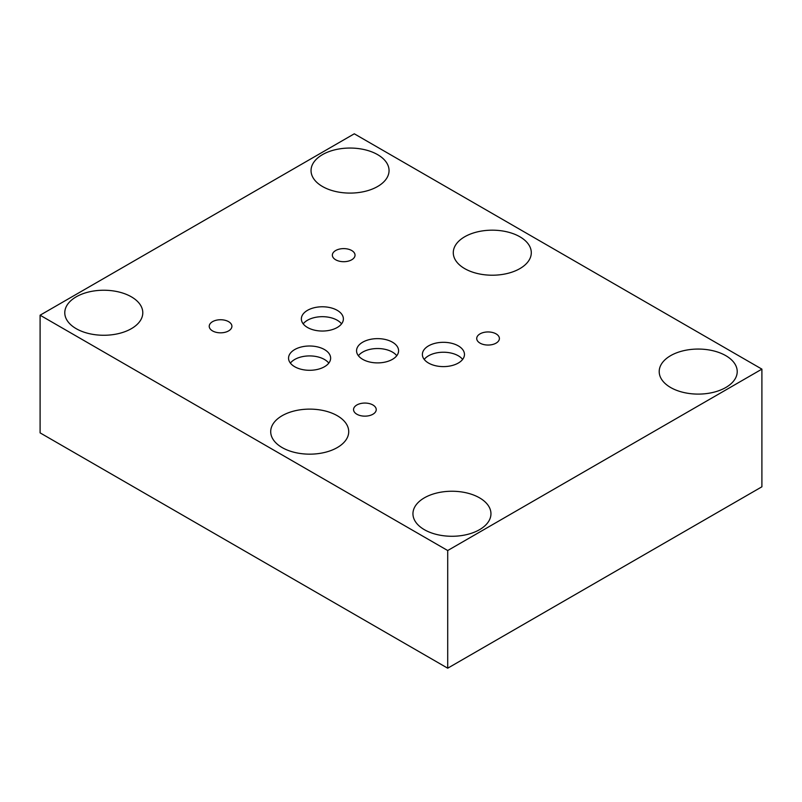 <?xml version="1.0" encoding="UTF-8"?>
<svg xmlns="http://www.w3.org/2000/svg" width="802" height="802" viewBox="0 0 802 802"><rect width="100%" height="100%" fill="white"/><g stroke="black" fill="none" stroke-linecap="round" stroke-linejoin="round"><path stroke-width="1.2" d="M761.9 369.131L761.9 486.794L447.706 668.196L40.1 432.869L40.1 315.206L447.706 550.533L761.9 369.131L354.294 133.804L40.1 315.206M377.632 154.646A39.007 22.516 180 0 1 389.05 170.575A39.007 22.516 180 0 1 364.98 191.377A39.007 22.516 180 0 1 322.464 186.495A39.007 22.516 180 0 1 311.046 170.575A39.007 22.516 180 0 1 335.126 149.763A39.007 22.516 180 0 1 377.632 154.646M337.291 415.717A39.007 22.516 180 0 1 348.72 431.636A39.007 22.516 180 0 1 324.64 452.448A39.007 22.516 180 0 1 282.134 447.566A39.007 22.516 180 0 1 270.705 431.636A39.007 22.516 180 0 1 294.785 410.835A39.007 22.516 180 0 1 337.291 415.717M725.79 355.657A39.007 22.516 180 0 1 737.218 371.587A39.007 22.516 180 0 1 713.138 392.389A39.007 22.516 180 0 1 670.632 387.506A39.007 22.516 180 0 1 659.204 371.587A39.007 22.516 180 0 1 683.284 350.775A39.007 22.516 180 0 1 725.79 355.657M479.536 497.841A39.007 22.516 180 0 1 490.954 513.761A39.007 22.516 180 0 1 466.874 534.563A39.007 22.516 180 0 1 424.368 529.681A39.007 22.516 180 0 1 412.95 513.761A39.007 22.516 180 0 1 437.02 492.959A39.007 22.516 180 0 1 479.536 497.841M131.368 296.83A39.007 22.516 180 0 1 142.796 312.75A39.007 22.516 180 0 1 118.716 333.552A39.007 22.516 180 0 1 76.21 328.68A39.007 22.516 180 0 1 64.782 312.75A39.007 22.516 180 0 1 88.862 291.948A39.007 22.516 180 0 1 131.368 296.83M519.866 236.77A39.007 22.516 180 0 1 531.295 252.69A39.007 22.516 180 0 1 507.215 273.502A39.007 22.516 180 0 1 464.709 268.62A39.007 22.516 180 0 1 453.28 252.69A39.007 22.516 180 0 1 477.36 231.888A39.007 22.516 180 0 1 519.866 236.77M396.759 355.717A21.012 12.13 0 0 0 392.439 352.088A21.012 12.13 0 0 0 358.394 355.717M392.439 342.183A21.012 12.13 180 0 1 398.594 350.765A21.012 12.13 180 0 1 385.622 361.973A21.012 12.13 180 0 1 362.715 359.346A21.012 12.13 180 0 1 356.559 350.765A21.012 12.13 180 0 1 369.532 339.557A21.012 12.13 180 0 1 392.439 342.183M341.562 323.858A21.012 12.13 0 0 0 337.231 320.239A21.012 12.13 0 0 0 303.186 323.858M337.231 310.334A21.012 12.13 180 0 1 343.386 318.905A21.012 12.13 180 0 1 330.414 330.123A21.012 12.13 180 0 1 307.517 327.487A21.012 12.13 180 0 1 301.362 318.905A21.012 12.13 180 0 1 314.334 307.697A21.012 12.13 180 0 1 337.231 310.334M328.8 363.105A21.042 12.15 0 0 0 324.469 359.476A21.042 12.15 0 0 0 290.384 363.105M324.469 349.562A21.042 12.15 180 0 1 330.635 358.153A21.042 12.15 180 0 1 317.642 369.371A21.042 12.15 180 0 1 294.715 366.735A21.042 12.15 180 0 1 288.55 358.153A21.042 12.15 180 0 1 301.542 346.925A21.042 12.15 180 0 1 324.469 349.562M462.634 359.426A21.042 12.15 0 0 0 458.303 355.787A21.042 12.15 0 0 0 424.218 359.426M458.303 345.873A21.042 12.15 180 0 1 464.468 354.464A21.042 12.15 180 0 1 451.476 365.682A21.042 12.15 180 0 1 428.549 363.055A21.042 12.15 180 0 1 422.383 354.464A21.042 12.15 180 0 1 435.376 343.236A21.042 12.15 180 0 1 458.303 345.873M228.58 321.652A11.338 6.546 180 0 1 231.908 326.284A11.338 6.546 180 0 1 224.901 332.329A11.338 6.546 180 0 1 212.55 330.915A11.338 6.546 180 0 1 209.232 326.284A11.338 6.546 180 0 1 216.229 320.239A11.338 6.546 180 0 1 228.58 321.652M496.077 333.873A11.338 6.546 180 0 1 499.395 338.504A11.338 6.546 180 0 1 492.398 344.549A11.338 6.546 180 0 1 480.037 343.126A11.338 6.546 180 0 1 476.719 338.504A11.338 6.546 180 0 1 483.716 332.449A11.338 6.546 180 0 1 496.077 333.873M372.91 404.98A11.338 6.546 180 0 1 376.228 409.611A11.338 6.546 180 0 1 369.231 415.657A11.338 6.546 180 0 1 356.88 414.233A11.338 6.546 180 0 1 353.552 409.611A11.338 6.546 180 0 1 360.559 403.556A11.338 6.546 180 0 1 372.91 404.98M351.717 250.525A11.338 6.546 180 0 1 355.035 255.156A11.338 6.546 180 0 1 348.038 261.201A11.338 6.546 180 0 1 335.677 259.778A11.338 6.546 180 0 1 332.359 255.156A11.338 6.546 180 0 1 339.356 249.111A11.338 6.546 180 0 1 351.717 250.525M447.706 668.196L447.706 550.533"/></g></svg>
